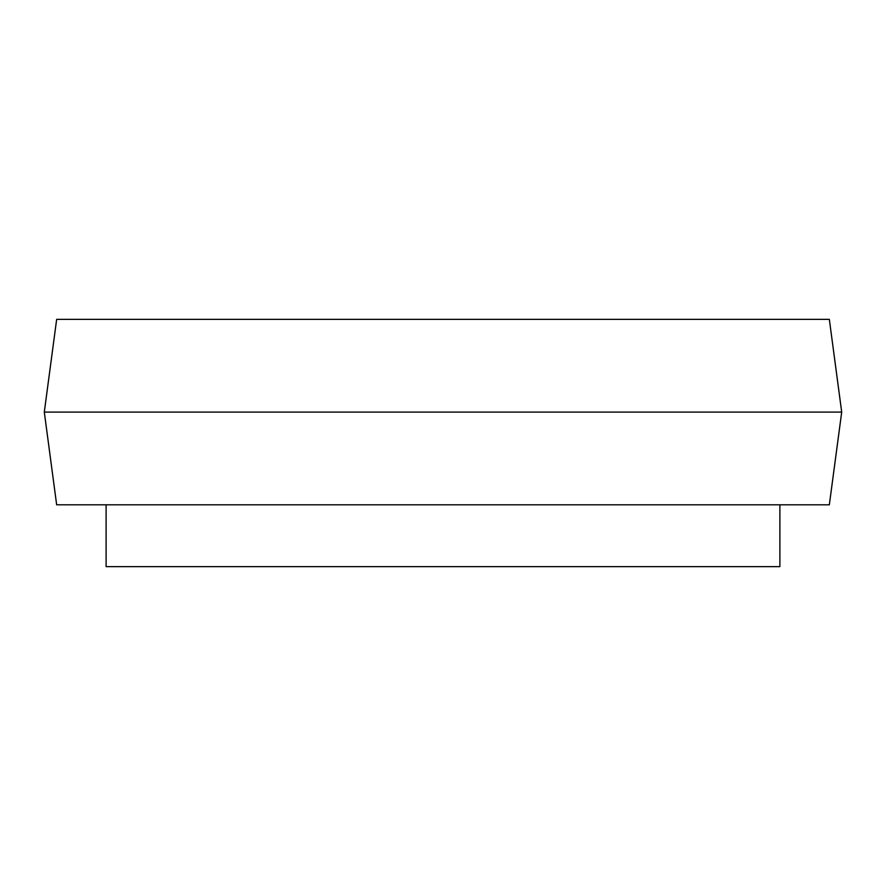 <?xml version="1.0" encoding="UTF-8"?>
<svg xmlns="http://www.w3.org/2000/svg" width="886" height="886" viewBox="0 0 886 886"><rect width="100%" height="100%" fill="white"/><g stroke="black" fill="none" stroke-linecap="round" stroke-linejoin="round"><path stroke-width="1.33" d="M829.34 319.37L56.66 319.37L44.3 412.09L841.7 412.09L829.34 319.37M841.7 412.09L829.34 504.81L56.66 504.81L44.3 412.09M106.11 504.81L106.11 566.63L779.89 566.63L779.89 504.81"/></g></svg>
